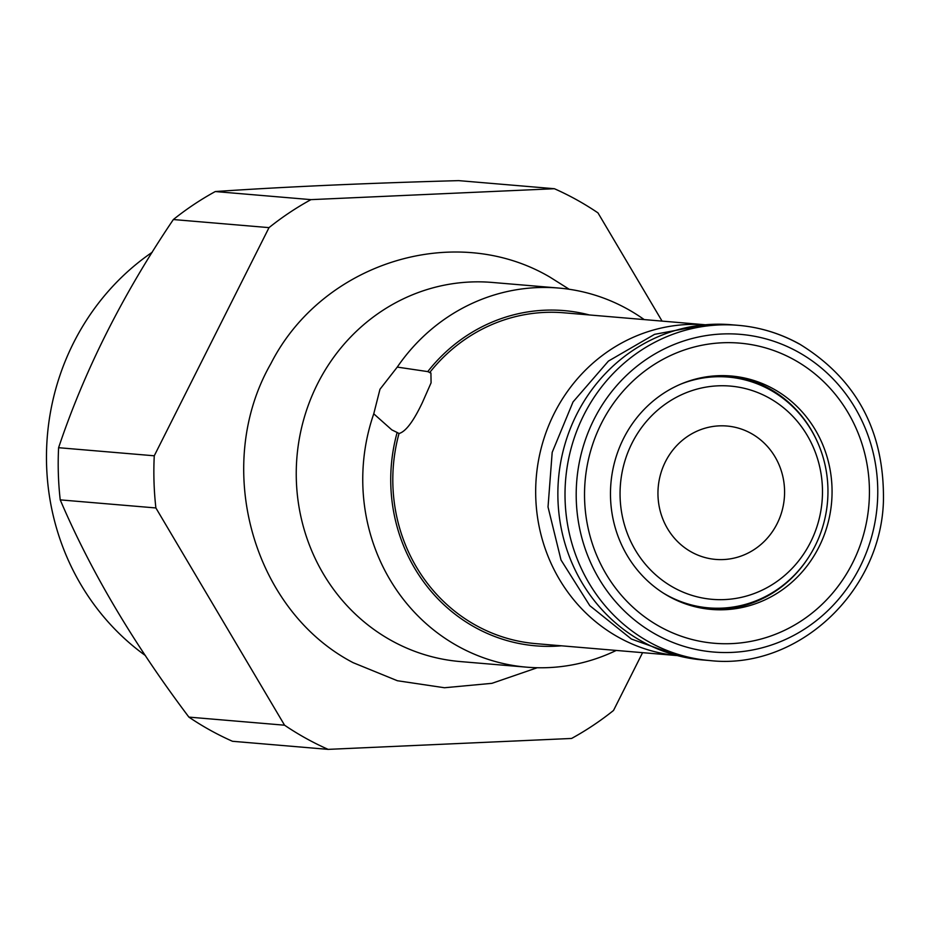 <?xml version="1.0" encoding="UTF-8"?>
<svg xmlns="http://www.w3.org/2000/svg" width="930" height="930" viewBox="0 0 930 930"><rect width="100%" height="100%" fill="white"/><g stroke="black" fill="none" stroke-linecap="round" stroke-linejoin="round"><path stroke-width="1.4" d="M188.895 717.111L284.568 725.202A303.843 287.289 94.8 0 0 328.15 749.371L232.477 741.28A303.843 287.289 -85.2 0 1 210.192 730.201A303.843 287.289 -85.2 0 1 188.895 717.111C133.583 643.653 90.698 571.241 60.229 499.875A303.843 287.289 -85.2 0 1 58.602 447.702C84.421 370.605 122.679 294.543 173.352 219.538A303.843 287.289 -85.2 0 1 215.295 191.545C284.022 186.86 365.153 183.222 458.723 180.629L554.396 188.72A303.843 287.289 94.8 0 1 597.978 212.889L662.067 321.106M284.568 725.202L155.891 507.954A303.843 287.289 -85.2 0 1 154.264 455.793L269.014 227.629A303.843 287.289 -85.2 0 1 310.969 199.636L554.396 188.72M642.584 652.662L613.521 710.462A303.843 287.289 -85.2 0 1 571.578 738.455L328.15 749.371M155.891 507.954L60.229 499.875M154.264 455.793L58.602 447.702M269.014 227.629L173.352 219.538M310.969 199.636L215.295 191.545M644.199 319.595A190.232 179.874 94.8 0 0 627.483 309.051A190.232 179.874 94.8 0 0 558.721 288.056L492.214 282.441A190.232 179.874 94.8 0 0 303.75 419.36A190.232 179.874 94.8 0 0 391.402 640.561A190.232 179.874 94.8 0 0 460.164 661.556L526.671 667.17A190.232 179.874 94.8 0 0 616.23 650.442M561.418 645.804A168.214 159.053 94.8 0 1 397.145 432.473L391.832 429.881L373.755 413.815A190.232 179.874 94.8 0 0 457.92 646.187A190.232 179.874 94.8 0 0 526.671 667.17M397.145 432.473L399.017 433.508A166.017 156.972 -85.2 0 0 475.858 625.332A166.017 156.972 94.8 0 0 535.854 643.641L676.691 655.545M373.755 413.815L379.975 389.263L397.261 367.094A190.232 179.874 94.8 0 1 558.721 288.056M589.388 314.956A168.214 159.053 94.8 0 0 427.754 371.605L430.927 373.011L431.078 382.835L422.476 402.353C413.501 421.325 405.689 431.706 399.017 433.508M427.754 371.605L397.261 367.094M429.637 372.639A166.017 156.972 -85.2 0 1 563.824 312.794L704.661 324.709M676.54 655.522A166.017 156.972 94.8 0 1 618.706 637.399A166.017 156.972 -85.2 0 1 541.911 445.47A166.017 156.972 -85.2 0 1 704.51 324.709M691.432 552.025A66.937 63.287 94.8 0 0 715.623 559.407A66.937 63.287 94.8 0 0 781.944 511.233A66.937 63.287 94.8 0 0 751.103 433.403A66.937 63.287 94.8 0 0 726.9 426.021A66.937 63.287 94.8 0 0 660.591 474.195A66.937 63.287 94.8 0 0 691.432 552.025M673.576 587.528A107.008 101.172 94.8 0 0 810.542 542.225A107.008 101.172 94.8 0 0 768.959 397.889A107.008 101.172 94.8 0 0 631.993 443.203A107.008 101.172 94.8 0 0 673.576 587.528M663.206 593.014A115.808 109.508 94.8 0 0 666.798 595.095A115.808 109.508 94.8 0 0 708.66 607.871A115.808 109.508 94.8 0 0 823.387 524.52A115.808 109.508 94.8 0 0 770.028 389.844A115.808 109.508 94.8 0 0 728.167 377.069A115.808 109.508 94.8 0 0 680.865 384.09M728.167 377.069L724.272 376.743A115.808 109.508 94.8 0 0 707.288 376.708M688.014 604.733A115.808 109.508 94.8 0 0 704.766 607.546L708.66 607.871M794.104 359.747A150.602 142.395 -85.2 0 1 852.636 562.871A150.602 142.395 -85.2 0 1 659.858 626.646A150.602 142.395 94.8 0 1 601.326 423.522A150.602 142.395 94.8 0 1 794.104 359.747M709.95 660.567L702.813 659.963A168.214 159.053 -85.2 0 1 642.014 641.409A168.214 159.053 94.8 0 1 564.498 445.807A168.214 159.053 94.8 0 1 731.154 324.733L738.292 325.337A168.214 159.053 94.8 0 0 571.648 446.412A168.214 159.053 94.8 0 0 649.152 642.014A168.214 159.053 94.8 0 0 709.95 660.567C796.382 670.344 880.489 593.224 883.419 501.665C884.697 431.636 856.704 379.08 799.44 343.995C780.282 333.428 759.903 327.209 738.292 325.337A168.214 159.053 94.8 0 1 799.091 343.902M818.133 443.564A117.134 110.751 -85.2 0 0 769.18 388.554A117.134 110.751 94.8 0 0 728.992 375.836M808.507 557.43A117.134 110.751 -85.2 0 1 709.265 609.231M773.469 388.914A117.134 110.751 94.8 0 0 731.131 375.999A117.134 110.751 94.8 0 0 615.09 460.303A117.134 110.751 94.8 0 0 669.065 596.502A117.134 110.751 -85.2 0 0 711.404 609.429A117.134 110.751 -85.2 0 0 827.444 525.125A117.134 110.751 -85.2 0 0 773.469 388.914M145.371 655.534A242.195 229.001 -85.2 0 1 152.218 252.251M798.021 351.947A159.402 150.718 94.8 0 0 593.979 419.442A159.402 150.718 94.8 0 0 655.941 634.446A159.402 150.718 94.8 0 0 859.983 566.951A159.402 150.718 94.8 0 0 798.021 351.947M569.23 289.276L549.944 277.128C454.851 221.119 322.245 262.62 270.921 363.549C212.517 465.233 251.856 609.952 353.168 662.695L397.389 680.737L444.482 687.747L491.935 683.329L537.238 667.74M678.551 655.906L631.389 639.038L589.794 605.663L561.011 560L548.026 507.001L552.188 452.364L573.043 401.923L608.429 361.084L654.592 334.335L706.556 324.675"/></g></svg>
